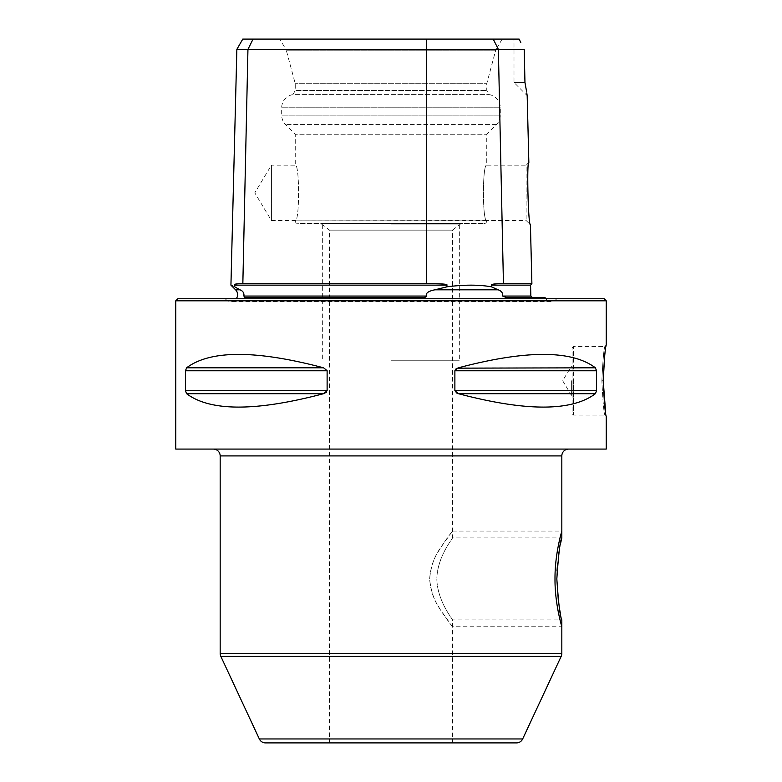 <?xml version="1.0" encoding="UTF-8"?>
<svg xmlns="http://www.w3.org/2000/svg" width="782" height="782" viewBox="0 0 782 782"><rect width="100%" height="100%" fill="white"/><g stroke="black" fill="none" stroke-linecap="round" stroke-linejoin="round"><path stroke-width="0.59" stroke-dasharray="3.91 2.93" d="M544.976 297.385L505.876 297.385C540.724 297.385 540.724 297.385 505.856 297.385L505.827 297.385M422.358 297.385L244.756 297.385L422.358 297.385M244.795 297.385L243.906 296.055L426.415 296.055C425.76 293.025 428.565 290.953 434.831 289.819L446.942 286.818L446.933 285.127C447.871 284.091 441.126 283.631 426.698 283.719L242.84 283.719L247.943 49.354L524.223 49.354M426.415 296.055C426.425 297.062 425.056 297.512 422.309 297.385M234.747 284.971L234.688 286.818L239.966 289.819C243.085 291.129 244.395 293.201 243.906 296.055M545.768 298.753A6.833 6.833 0 0 0 551.232 301.49L230.768 301.49L551.232 301.49A6.833 6.833 0 0 0 556.696 298.753L225.304 298.753A6.833 6.833 0 0 0 236.232 298.753M505.895 297.385L502.679 296.055L530.841 296.055M446.942 286.818C464.254 284.609 479.063 284.609 491.379 286.818L498.202 289.819C501.643 291.129 503.139 293.201 502.679 296.055M234.688 286.818L232.557 285.87M496.306 283.846L491.34 285.127L491.379 286.818M236.858 49.354L247.943 49.354L253.065 39.1L242.772 39.1M235.245 284.374L236.878 283.895M237.65 283.807L238.295 283.768M239.282 283.739L240.142 283.729M240.455 283.729L241.267 283.719M519.111 39.1L253.065 39.1M502.132 39.1L279.868 39.1L502.132 39.1L495.72 50.204L286.28 50.204L279.868 39.1M524.957 82.491L513.999 82.491L524.986 82.628M519.453 39.804L520.783 42.482M524.253 50.82L524.321 53.782M526.364 90.35L526.814 93.224M527.039 94.749L527.176 95.668L513.999 82.491L513.999 39.1M501.125 283.729L531.897 283.719M484.019 223.593A2.737 2.737 90 0 0 486.746 220.856L295.254 220.856L486.746 220.514C482.318 222.274 482.347 163.33 486.746 165.168L526.12 165.168L526.12 220.514L526.12 165.168L528.847 162.431C526.609 160.584 528.212 226.037 530.421 224.815L526.12 220.514L486.746 220.514C482.328 222.293 482.328 163.389 486.746 165.168L486.746 134.25L496.423 124.573A13.323 13.323 0 0 0 500.324 115.15L500.324 107.769A13.323 13.323 0 0 0 489.112 94.612L486.746 90.516L486.746 83.684L295.254 83.684L486.746 83.684L495.72 50.204L286.28 50.204L295.254 83.684L295.254 90.516L486.746 90.516L295.254 90.516L292.888 94.612L489.112 94.612L292.888 94.612A13.323 13.323 0 0 0 281.676 107.769L281.676 115.15A13.323 13.323 0 0 0 285.577 124.573L295.254 134.25L486.746 134.25L295.254 134.25L295.254 165.168C299.682 163.418 299.653 222.352 295.254 220.514L271.422 220.514L254.795 192.841L271.422 165.168L271.422 220.514L271.422 165.168L295.254 165.168C299.672 163.389 299.672 222.293 295.254 220.514L295.254 220.856A2.737 2.737 -90 0 0 297.981 223.593L484.019 223.593L297.981 223.593M499.6 283.739L500.636 283.729M320.962 223.593L461.038 223.593L320.962 223.593L329.505 230.143L452.495 230.143L452.495 537.908C453.179 537.996 437.206 556.618 436.835 578.905C437.275 601.387 453.208 619.843 452.495 619.901L452.495 742.9M461.038 223.593L452.495 230.143L329.505 230.143L329.505 742.9M561.222 540.518L561.085 541.124M560.293 544.859L559.345 549.932M558.397 556.1L557.576 563.177M557.019 570.958L556.833 578.905M561.193 617.174L561.828 619.901L452.495 619.901C453.179 619.813 437.206 601.202 436.835 578.905C437.275 556.432 453.208 537.977 452.495 537.908L561.828 537.908M558.407 601.788L559.355 607.917M560.303 612.99L561.124 616.861M516.472 742.9L265.528 742.9M213.339 449.083L568.661 449.083L213.339 449.083M175.764 449.083L606.236 449.083M606.236 300.806L175.764 300.806M595.405 393.698C571.622 411.557 525.973 411.557 458.438 393.698L595.405 393.698L596.539 390.736L596.539 370.766L454.88 370.766L454.88 390.736L455.808 392.427M455.838 392.456L456.678 393.014M596.539 370.766L595.405 367.804C571.622 349.945 525.973 349.945 458.438 367.804L595.405 367.804M457.372 368.166L456.649 368.508M455.965 368.948L455.007 370.13M605.688 412.974L606.236 416.435L604.867 415.066L573.441 415.066L573.441 380.746L573.441 415.066L572.072 413.707L572.072 347.795L572.072 413.707M572.072 347.795L573.441 346.436L573.441 380.746L573.441 346.436L604.877 346.436L606.236 345.067L604.691 355.859M604.193 298.753L177.807 298.753M327.12 370.766L323.562 367.804C256.027 349.945 210.378 349.945 186.595 367.804L185.461 370.766L327.12 370.766L327.12 390.736L326.358 392.281M186.595 393.698L323.562 393.698C256.027 411.557 210.378 411.557 186.595 393.698L185.461 390.736L185.461 370.766M601.876 380.746C602.863 360.15 603.86 348.713 604.877 346.436C603.86 348.684 602.863 360.121 601.876 380.746C602.863 360.15 603.86 348.713 604.877 346.436C603.86 348.684 602.863 360.121 601.876 380.746C602.863 401.352 603.86 412.788 604.877 415.066C603.86 412.818 602.863 401.381 601.876 380.746C602.863 401.352 603.86 412.788 604.877 415.066C603.86 412.818 602.863 401.381 601.876 380.746L603.215 380.746L601.876 380.746M572.072 380.746L572.072 395.272L572.072 380.746M571.388 380.746L571.388 395.272L571.388 380.746M391 360.248L459.327 360.248L391 360.248M391 224.903L459.327 224.903L391 224.903M452.495 531.076L561.828 531.076C562.062 530.509 554.829 553.236 554.995 578.905C554.829 604.594 562.062 627.301 561.828 626.744L452.495 626.744L441.077 610.742C434.704 602.316 430.902 591.71 429.65 578.905C430.462 568.133 433.365 559.013 438.37 551.535C443.101 543.05 452.807 530.626 452.495 531.076L440.794 547.508C434.509 555.973 430.794 566.442 429.65 578.905C430.403 589.423 433.218 598.386 438.096 605.815C442.71 614.241 452.729 627.086 452.495 626.744M235.597 289.819L239.966 289.819M434.831 289.819L498.202 289.819M234.727 285.127L446.933 285.127M491.34 285.127L530.567 285.127M493.227 39.1L498.359 49.354L503.452 283.719M426.698 39.1L426.698 283.719M496.423 124.573L285.577 124.573L496.423 124.573M522.669 738.951L259.331 738.951M561.183 656.352L220.817 656.352M561.828 653.469L220.172 653.469M220.172 455.916L561.828 455.916M454.88 390.736L596.539 390.736M185.461 390.736L327.12 390.736M186.595 367.804L323.562 367.804M500.324 107.769L281.676 107.769L500.324 107.769M500.324 115.15L281.676 115.15L500.324 115.15M572.072 395.272L571.388 395.272L562.669 380.746L571.388 366.23L572.072 366.23M422.407 297.385L244.756 297.385M459.327 224.903L459.327 360.248M322.673 224.903L322.673 360.248"/><path stroke-width="1.17" d="M505.827 297.385L544.976 297.385A6.833 6.833 0 0 0 545.768 298.753M244.629 297.385L422.407 297.385M422.309 297.385C425.046 297.512 426.415 297.062 426.415 296.055L243.906 296.055C244.258 293.025 242.938 290.953 239.966 289.819L234.688 286.818C229.683 284.609 229.683 284.609 234.688 286.818L234.727 285.127C233.838 284.091 236.545 283.631 242.84 283.719L247.943 49.354L236.858 49.354L230.934 285.156L232.557 285.87M225.304 298.753L556.696 298.753M236.232 298.753A6.833 6.833 0 0 0 235.597 289.819L239.966 289.819M491.379 286.818C479.063 284.609 464.254 284.609 446.942 286.818L434.831 289.819L498.202 289.819L491.379 286.818L491.34 285.127L530.567 285.127L530.841 296.055L502.679 296.055C502.982 293.025 501.487 290.953 498.202 289.819L498.251 289.848M502.679 296.055L505.905 297.385M243.906 296.055L244.795 297.385M434.831 289.819C428.282 291.129 425.476 293.201 426.415 296.055M524.321 53.782L524.957 82.491L524.223 49.354L426.698 49.354L426.698 283.719C441.136 283.631 447.881 284.091 446.933 285.127L446.942 286.818M241.267 283.719L426.698 283.719M426.698 39.1L426.698 49.354L247.943 49.354L253.065 39.1L519.111 39.1L519.453 39.804M236.858 49.354L242.772 39.1L253.065 39.1M520.783 42.482L519.111 39.1M524.223 49.354L524.253 50.82M524.986 82.628L526.364 90.35M526.814 93.224L527.039 94.749M524.957 82.491C527.997 100.155 527.997 100.155 524.957 82.491M527.176 95.668L528.847 162.431C526.657 160.222 528.143 225.499 530.421 224.815L531.897 283.719L503.452 283.719C495.329 283.631 491.292 284.091 491.34 285.127M500.636 283.729L501.125 283.729M452.495 742.9L329.505 742.9L452.495 742.9M213.339 449.083A6.833 6.833 0 0 1 220.172 455.916L220.172 653.469L561.828 653.469L561.828 619.901C560.186 617.477 558.514 603.812 556.833 578.905C558.514 553.998 560.186 540.333 561.828 537.908L561.222 540.518M561.085 541.124L560.293 544.859M559.345 549.932L558.397 556.1M557.576 563.177L557.019 570.958M561.828 537.908L561.828 455.916L220.172 455.916M556.833 578.905L558.407 601.788M559.355 607.917L560.303 612.99M220.172 653.469A6.833 6.833 -90 0 0 220.817 656.352L259.331 738.951A6.833 6.833 -90 0 0 265.528 742.9L516.472 742.9A6.833 6.833 90 0 0 522.669 738.951L561.183 656.352A6.833 6.833 90 0 0 561.828 653.469M568.661 449.083A6.833 6.833 0 0 0 561.828 455.916M606.236 416.435L606.236 449.083L175.764 449.083L175.764 300.806L606.236 300.806L606.236 345.067M455.007 370.13L458.438 367.804C525.973 349.945 571.622 349.945 595.405 367.804L596.539 370.766L454.88 370.766L454.88 390.736L458.438 393.698C525.973 411.557 571.622 411.557 595.405 393.698L458.438 393.698L456.678 393.014M595.405 393.698L596.539 390.736L596.539 370.766M595.405 367.804L457.372 368.166M456.649 368.508L455.965 368.948M603.215 380.746C604.212 359.349 605.219 347.452 606.236 345.067C605.219 347.433 604.212 359.319 603.215 380.746C604.212 402.153 605.219 414.049 606.236 416.435C605.219 414.069 604.212 402.183 603.215 380.746L605.688 412.974M604.691 355.859L603.225 380.384M175.764 300.806L177.807 298.753L604.193 298.753L606.236 300.806M185.461 370.766L327.12 370.766L327.12 390.736L323.562 393.698L186.595 393.698L185.461 390.736L185.461 370.766L186.595 367.804C210.378 349.945 256.027 349.945 323.562 367.804L327.111 370.668M186.595 393.698C210.378 411.557 256.027 411.557 323.562 393.698L326.358 392.281M561.828 626.744C562.062 627.301 554.829 604.584 554.995 578.905C554.829 553.226 562.062 530.509 561.828 531.076L561.828 531.076M446.933 285.127L234.727 285.127M493.227 39.1L498.359 49.354L503.452 283.719M596.539 390.736L454.88 390.736M327.12 390.736L185.461 390.736M323.562 367.804L186.595 367.804M220.817 656.352L561.183 656.352M259.331 738.951L522.669 738.951M235.597 289.819L230.934 285.156M530.841 296.055L532.21 297.385M530.567 285.127L531.897 283.719"/></g></svg>
